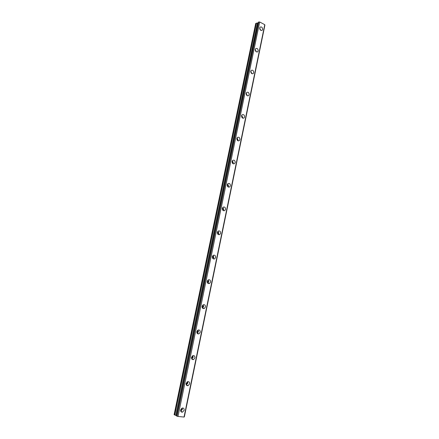 <?xml version="1.0" encoding="UTF-8"?>
<svg xmlns="http://www.w3.org/2000/svg" width="439" height="439" viewBox="0 0 439 439"><rect width="100%" height="100%" fill="white"/><g stroke="black" fill="none" stroke-linecap="round" stroke-linejoin="round"><path stroke-width="0.66" d="M181.603 408.347L181.73 409.313L180.583 410.514M250.713 71.722L251.24 73.165M246.142 93.65L246.663 95.252M241.521 115.874L242.01 117.619M236.851 138.417C236.923 140.442 237.751 141.182 239.326 140.65L239.924 139.635C239.848 137.61 239.019 136.864 237.439 137.407L236.851 138.417L237.285 140.271M232.127 161.256L232.725 162.704L232.483 163.22M227.347 184.418L227.94 185.856L227.611 186.471M222.518 207.905L223.083 209.321L222.661 210.034M217.629 231.721L218.167 233.114L217.64 233.91M212.679 255.877L213.178 257.238L212.553 258.105M207.674 280.373L208.119 281.695L207.395 282.634M202.604 305.226L202.988 306.499L202.165 307.498M197.462 330.441L197.786 331.654L196.87 332.707M192.255 356.029L192.512 357.17L191.508 358.279M186.97 381.996L187.157 383.055L186.081 384.207M180.638 409.9C180.517 411.513 181.148 412.265 182.525 412.144L184.155 410.267C184.27 408.649 183.634 407.902 182.245 408.029L180.638 409.9M180.742 411.244L182.372 409.378L182.256 408.023M259.729 27.926C259.866 30.022 260.7 30.796 262.22 30.236L262.632 29.451C262.489 27.355 261.66 26.587 260.129 27.147L259.729 27.926M255.273 49.442C255.399 51.528 256.233 52.29 257.77 51.731L258.209 50.908C258.083 48.822 257.249 48.06 255.707 48.625L255.273 49.442M256.25 51.813L255.284 49.398M250.757 71.244C250.872 73.318 251.706 74.076 253.254 73.516L253.731 72.649C253.61 70.575 252.776 69.817 251.229 70.383L250.757 71.244M251.739 73.604L250.806 71.052M246.186 93.337C246.284 95.395 247.119 96.146 248.677 95.598L249.187 94.681C249.083 92.624 248.249 91.872 246.691 92.426L246.186 93.337M247.152 95.68L246.284 93.002M241.549 115.726C241.637 117.767 242.465 118.514 244.035 117.97L244.589 117.004C244.496 114.963 243.667 114.217 242.092 114.766L241.549 115.726M242.498 118.047L242.668 117.559L241.713 115.248M237.768 140.705L238.015 140.085L237.087 137.802M232.088 161.415C232.149 163.418 232.966 164.164 234.547 163.643L235.2 162.567C235.139 160.564 234.316 159.823 232.73 160.345L232.088 161.415M232.961 163.67L233.296 162.913L232.418 160.663M227.259 184.731C227.303 186.712 228.115 187.453 229.701 186.954L230.409 185.812C230.365 183.831 229.548 183.096 227.962 183.601L227.259 184.731M228.077 186.943L228.516 186.054L227.687 183.848M222.364 208.371C222.392 210.325 223.193 211.06 224.779 210.588L225.553 209.381C225.525 207.427 224.719 206.687 223.127 207.175L222.364 208.371M223.122 210.528L223.671 209.507L222.902 207.351M217.404 232.335C217.409 234.261 218.205 234.997 219.78 234.552L220.625 233.274C220.619 231.348 219.818 230.612 218.238 231.068L217.404 232.335M218.084 234.431L218.754 233.285L218.062 231.194M212.372 256.634C212.361 258.527 213.14 259.268 214.709 258.851L215.637 257.501C215.642 255.608 214.858 254.872 213.283 255.295L212.372 256.634M212.975 258.659L213.777 257.397L213.162 255.372M207.268 281.278C207.241 283.133 208.004 283.874 209.557 283.495L210.572 282.068C210.599 280.208 209.831 279.473 208.273 279.857L207.268 281.278M207.784 283.221L208.723 281.838L208.196 279.901M202.094 306.274C202.044 308.09 202.785 308.831 204.322 308.496L205.436 306.982C205.485 305.165 204.739 304.425 203.197 304.77L202.094 306.274M202.522 308.118L203.603 306.631L203.164 304.787M196.842 331.626C196.776 333.393 197.495 334.139 199.004 333.854L200.228 332.252C200.294 330.479 199.569 329.738 198.055 330.035L196.842 331.626M198.999 333.854L197.188 333.36L198.406 331.769L198.06 330.029M191.519 357.341C191.431 359.064 192.128 359.81 193.599 359.574L194.949 357.884C195.031 356.155 194.334 355.414 192.853 355.656L191.519 357.341M193.599 359.574L191.794 358.954L193.138 357.269L192.875 355.65M186.114 383.428C186.015 385.102 186.679 385.848 188.106 385.672L189.588 383.889C189.692 382.21 189.022 381.464 187.585 381.65L186.114 383.428M186.295 384.915L187.793 383.137L187.607 381.645M184.303 416.924L264.882 25.138L184.106 416.929M184.04 417.05L264.761 24.677L184.04 417.05L177.982 416.452L259.69 22.027L177.982 416.452M176.901 416.177L176.582 416.007L258.428 22.148L258.791 21.955L176.901 416.177L177.872 416.424M174.755 415.031L256.409 23.179L255.69 23.514L174.102 414.696L176.632 415.717M256.409 23.179L258.28 22.844M176.571 415.996L258.434 22.169M177.005 416.205L258.791 21.955M258.889 21.961L259.69 22.027M259.789 22.038L264.761 24.677M259.723 28.776L260.168 29.803M255.24 50.095L255.745 51.352M260.695 30.302L259.707 28.03M175.913 415.332L257.484 23.245M257.358 23.262L175.781 415.289M256.349 23.185L174.689 415.009M180.753 411.244L182.525 412.144M261.595 30.532L262.22 30.236M257.067 52.038L257.77 51.731M252.474 73.818L253.254 73.516M247.81 95.889L248.677 95.598M243.069 118.25L244.035 117.97M238.251 140.903L239.326 140.65M233.361 163.857L234.547 163.643M228.401 187.113L229.701 186.954M223.363 210.676L224.779 210.588M218.26 234.552L219.78 234.552M213.085 258.752L214.709 258.851M207.845 283.276L209.557 283.495M202.544 308.145L204.322 308.496M186.317 384.91L188.106 385.672M184.336 416.918L264.898 25.171M184.084 417.045L264.794 24.716"/></g></svg>
